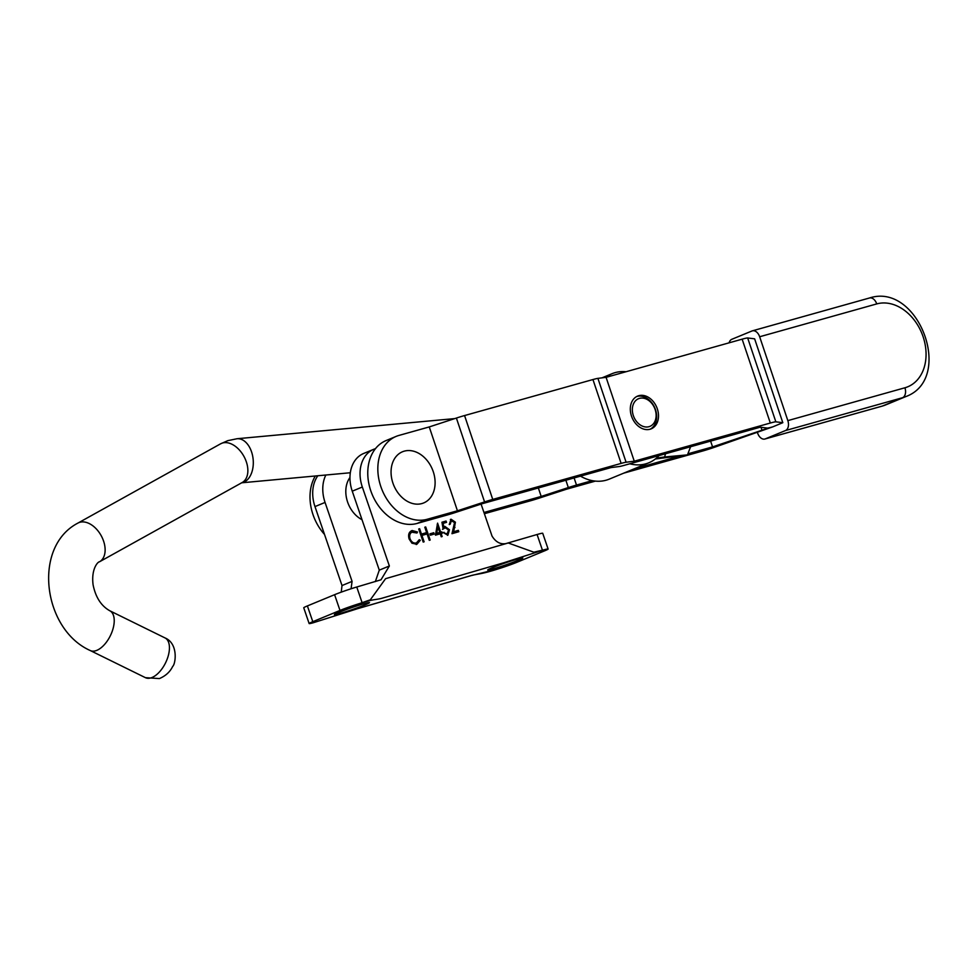 <?xml version="1.0" encoding="UTF-8"?>
<svg xmlns="http://www.w3.org/2000/svg" width="976" height="976" viewBox="0 0 976 976"><rect width="100%" height="100%" fill="white"/><g stroke="black" fill="none" stroke-linecap="round" stroke-linejoin="round"><path stroke-width="1.46" d="M516.499 559.333A18.556 1 161.1 0 0 497.662 565.629A18.556 1 161.1 0 0 487.695 569.996A18.556 1 161.1 0 0 494.002 568.63A18.556 1 161.1 0 0 512.839 562.347A18.556 1 161.1 0 0 522.807 557.979A18.556 1 161.1 0 0 516.499 559.333M363.194 603.973A18.556 1 161.1 0 0 344.357 610.256A18.556 1 161.1 0 0 334.39 614.636A18.556 1 161.1 0 0 340.697 613.27A18.556 1 161.1 0 0 359.534 606.987A18.556 1 161.1 0 0 369.501 602.607A18.556 1 161.1 0 0 363.194 603.973M317.834 475.763A33.233 25.083 67.5 0 0 314.98 506.593L342.015 585.551L341.234 592.139M443.238 532.628L447.13 533.994L448.557 529.931L445.141 527.748L443.153 529.065L441.945 522.233L446.069 521.025L446.532 522.367L443.104 523.368L443.738 526.967L444.836 526.369L449.472 529.724L447.874 535.238L443.214 532.554L446.898 534.092M443.104 523.368L442.433 523.636L443.067 527.235L444.324 526.576M445.141 527.748L442.482 529.346M434.222 534.067L430.355 535.19L429.891 533.848L433.771 532.725L434.222 534.067M412.567 531.883C409.957 532.92 409.103 535.202 410.005 538.728C411.494 542.144 413.629 543.547 416.423 542.937L419.265 539.716L420.314 540.265L416.886 544.279L411.945 543.205L409.078 538.911C407.944 534.567 408.968 531.786 412.165 530.529L417.484 531.993L416.972 533.006L411.835 532.188M411.591 530.737L417.484 531.993M411.896 532.164C409.286 533.201 408.432 535.482 409.334 539.008C410.811 542.412 412.946 543.815 415.739 543.217L416.508 542.912M548.122 549.037A16.616 0.891 161.1 0 0 544.462 549.695L503.518 562.835L380.872 598.544C374.113 600.069 373.503 599.069 359.815 603.461A16.616 0.891 161.1 0 0 339.99 610.439L312.796 621.688A16.616 0.891 161.1 0 0 309.136 623.554A16.616 0.891 161.1 0 0 312.869 622.871L358.216 608.463L471.774 575.389C479.558 573.62 482.193 573.973 497.321 569.167A16.616 0.891 161.1 0 0 516.17 562.591L545.438 550.501A16.616 0.891 161.1 0 0 548.122 549.037L542.717 533.286A16.616 0.891 161.1 0 0 537.081 534.506L505.69 543.644C500.2 544.462 495.649 541.948 492.038 536.092L481.083 504.104M375.443 448.679A33.233 25.083 67.5 0 0 373.784 449.277A33.233 25.083 67.5 0 0 362.328 487.024L389.363 565.982L380.994 579.793L356.752 587.015A16.616 0.891 161.1 0 0 334.597 594.689L307.391 605.925A16.616 0.891 161.1 0 0 303.743 607.792L309.136 623.554M359.815 603.461L370.331 599.801L385.581 578.683L487.78 548.915L508.228 542.973L533.86 552.196L544.462 549.695M424.109 541.802L423.206 542.07L418.728 528.992L419.631 528.724L421.473 534.092L426.622 532.591L424.792 527.223L425.695 526.955L430.172 540.045L429.269 540.301L427.085 533.933L421.925 535.434L424.109 541.802M440.225 533.799L435.455 535.177L437.577 523.136L440.676 532.188L441.835 531.847L442.299 533.189L441.128 533.53L442.165 536.544L441.262 536.812L440.225 533.799M451.449 520.562L450.156 524.258L449.253 524.527L451.046 519.208L455.414 522.209L453.657 531.725L458.342 530.358L458.805 531.7L451.973 533.701L454.548 522.587L451.205 520.647L449.485 524.539M351.079 588.76L352.08 581.391L325.057 502.433A33.233 25.083 -112.5 0 1 325.85 475.019M373.784 449.277L363.706 453.45A33.233 25.083 67.5 0 0 352.251 491.184L379.286 570.143L375.345 581.598M352.08 581.391L342.015 585.551M389.363 565.982L379.286 570.143M409.334 539.008L410.005 538.728M419.094 540.253L420.314 540.265M419.643 540.533L416.215 544.559M418.753 529.065L419.631 528.724M418.96 529.004L420.802 534.372L421.473 534.092M420.802 534.372L426.622 532.591M424.816 527.296L425.695 526.955M425.024 527.235L429.477 540.24M423.413 542.009L421.254 535.714L421.925 535.434M429.916 533.921L433.771 532.725M433.088 533.006L433.527 534.275M437.211 524.307L440.005 532.469L440.676 532.188M440.005 532.469L441.835 531.847M441.164 532.127L441.591 533.396M441.469 536.751L440.457 533.811L441.128 533.53M437.821 526.772L436.101 533.604L439.773 532.457L437.821 526.772L436.772 533.323L439.773 532.457M436.101 533.604L436.772 533.323M441.957 522.306L446.069 521.025M445.398 521.306L445.837 522.575M444.165 526.637L449.472 529.724M448.801 530.005L447.545 535.348M443.446 532.567L444.117 532.298M450.375 519.488L455.414 522.209M454.743 522.489L452.986 532.005L453.657 531.725M452.986 532.005L458.342 530.358M457.671 530.639L458.11 531.908M349.969 477.52A26.315 19.862 67.5 0 0 347.615 502.067A26.315 19.862 67.5 0 0 362.011 519.696M392.962 483.205A27.694 20.899 -112.5 0 1 404.113 451.193A27.694 20.899 -112.5 0 1 433.198 471.493A27.694 20.899 -112.5 0 1 422.035 503.518A27.694 20.899 -112.5 0 1 392.962 483.205M655.335 458.988L687.47 454.877L690.581 446.74M665.461 453.779L664.668 456.988L656.421 458.11M687.47 454.877L664.668 456.988M638.768 395.695A17.727 13.371 67.5 0 0 637.633 396.085A17.727 13.371 67.5 0 0 631.753 416.837A17.727 13.371 67.5 0 0 650.04 429.245A17.727 13.371 67.5 0 0 651.175 428.854A17.727 13.371 67.5 0 0 657.055 408.102A17.727 13.371 67.5 0 0 638.768 395.695M757.51 432.758L757.62 433.1A8.308 5.429 -105.7 0 0 764.903 439.017A8.308 5.429 -105.7 0 0 765.294 438.883L882.377 406.053A52.619 39.711 67.5 0 0 885.732 404.881L881.975 406.187A8.308 5.429 -105.7 0 0 882.377 406.053L902.532 397.72L785.448 430.562L765.294 438.883M396.158 436.394A44.31 33.44 67.5 0 1 398.989 435.418L429.257 426.927L456.39 418.057A16.616 0.976 -18.6 0 1 464.564 415.556L592.944 379.542A16.616 0.976 -18.6 0 1 597.91 378.371L606.084 377.334L742.138 339.172A16.616 0.976 -18.6 0 1 747.665 337.964L754.631 338.831L782.813 422.693L772.736 426.866A16.616 0.976 -18.6 0 1 767.209 428.061L760.243 427.195L624.189 465.357A16.616 0.976 -18.6 0 1 619.235 466.528L611.049 467.577L482.669 503.579L455.548 512.449A16.616 0.976 -18.6 0 1 447.374 514.95L417.094 523.441A44.31 33.44 -112.5 0 1 370.709 490.574A44.31 33.44 -112.5 0 1 386.081 440.566L396.158 436.394A44.31 33.44 67.5 0 0 380.774 486.414A44.31 33.44 67.5 0 0 427.171 519.281L457.439 510.79L484.572 501.92A16.616 0.976 -18.6 0 1 492.746 499.419L621.126 463.405A16.616 0.976 -18.6 0 1 626.092 462.234L634.266 461.197L770.32 423.035A16.616 0.976 -18.6 0 1 775.847 421.827L782.813 422.693M429.257 426.927L457.439 510.79M606.084 377.334L634.266 461.197M785.448 430.562A8.308 5.429 -105.7 0 0 787.839 420.619L904.923 387.777A44.31 33.44 67.5 0 0 923.125 336.793A44.31 33.44 67.5 0 0 876.741 303.914L759.657 336.757L787.839 420.619M759.657 336.757A8.308 5.429 -105.7 0 0 752.386 330.84A8.308 5.429 -105.7 0 0 751.984 330.974L731.829 339.294A8.308 5.429 -105.7 0 0 729.109 342.832M761.012 427.293L762 430.221A16.616 0.976 161.4 0 1 772.736 426.866L713.212 447.716A16.616 0.976 161.4 0 1 702.476 451.071L623.701 473.165M762 430.221L712.553 446.898L687.897 453.816M680.516 455.89L633.778 468.992M592.249 480.643L576.499 485.06A16.616 0.976 161.4 0 0 568.325 487.573L541.192 496.442L483.962 512.485M484.377 513.705L531.127 500.603A16.616 0.976 161.4 0 0 539.301 498.089L566.434 489.232L595.372 481.107M315.309 475.995A44.31 33.44 67.5 0 0 312.942 514.437A44.31 33.44 67.5 0 0 324.496 534.409M710.613 441.115L712.553 446.898M538.349 487.963L541.192 496.442M641.037 398.098A14.957 11.285 67.5 0 0 632.777 413.604A14.957 11.285 67.5 0 0 647.43 426.976A14.957 11.285 67.5 0 0 655.689 411.482A14.957 11.285 67.5 0 0 641.037 398.098M636.73 396.512A17.727 13.371 -112.5 0 1 638.768 396.122A17.727 13.371 -112.5 0 1 655.396 409.395A17.727 13.371 -112.5 0 1 650.223 429.184M659.02 455.585A48.19 36.368 -112.5 0 1 648.869 462.77A48.19 36.368 -112.5 0 1 640.756 464.759A48.19 36.368 -112.5 0 1 629.776 463.795M605.693 377.383A48.19 36.368 -112.5 0 1 612.062 373.686A48.19 36.368 -112.5 0 1 620.175 371.697A48.19 36.368 -112.5 0 1 626.043 371.734M580.476 476.154A48.19 36.368 67.5 0 0 601.131 481.131A48.19 36.368 67.5 0 0 609.231 479.143L648.869 462.77M542.363 549.952L537.081 534.506M362.035 602.46L356.752 587.015M339.99 610.439L334.597 594.689M312.796 621.688L307.391 605.925M325.057 502.433L314.98 506.593M362.328 487.024L352.251 491.184M454.316 527.772L454.987 527.504M220.661 443.787L77.921 523.087A22.155 14.225 60.9 0 1 79.507 522.392A22.155 14.225 60.9 0 1 101.748 536.739A22.155 14.225 60.9 0 1 99.442 561.822L242.182 482.522A22.155 14.225 60.9 0 0 244.488 457.439A22.155 14.225 60.9 0 0 222.247 443.092A22.155 14.225 60.9 0 0 220.661 443.787L227.823 440.652L237.022 438.736A22.155 14.152 84.7 0 1 252.711 456.292A22.155 14.152 84.7 0 1 243.134 482.437A22.155 14.152 84.7 0 1 241.719 482.778M77.921 523.087C32.159 546.865 42.92 629.435 90.231 650.528A22.155 11.517 -63.8 0 0 95.99 650.663A22.155 11.517 -63.8 0 0 112.338 630.947A22.155 11.517 -63.8 0 0 109.788 610.769L164.993 637.914C178.62 643.562 175.643 664.058 172.679 666.437C170.056 671.878 165.627 675.929 159.405 678.576L145.436 677.673A22.155 11.517 -63.8 0 0 151.195 677.808A22.155 11.517 -63.8 0 0 167.543 658.092A22.155 11.517 -63.8 0 0 164.993 637.914M427.171 519.281L417.094 523.441M456.39 418.057L484.572 501.92M464.564 415.556L492.746 499.419M592.944 379.542L621.126 463.405M597.91 378.371L626.092 462.234M742.138 339.172L770.32 423.035M747.665 337.964L775.847 421.827M869.055 298.131A8.308 5.429 74.3 0 1 869.457 297.997C918.501 281.869 954.674 378.688 905.887 396.561A52.619 39.711 -112.5 0 1 902.532 397.72A8.308 5.429 -105.7 0 0 904.923 387.777M574.108 477.935L576.499 485.06M565.873 480.241L568.325 487.573M881.56 406.272A8.308 5.429 -105.7 0 0 881.975 406.187L764.903 439.017M752.386 330.84L869.457 297.997A8.308 5.429 74.3 0 1 876.741 303.914M497.235 569.191L471.042 575.645L357.484 608.719L312.93 622.859M99.442 561.822C98.064 561.615 91.036 568.691 93.086 584.783C95.587 597.239 101.162 605.901 109.788 610.769M237.022 438.736L454.779 418.594M241.67 482.803L350.323 472.75M90.231 650.528L145.436 677.673M905.887 396.561L885.732 404.881M612.062 373.686L601.997 377.846"/></g></svg>
